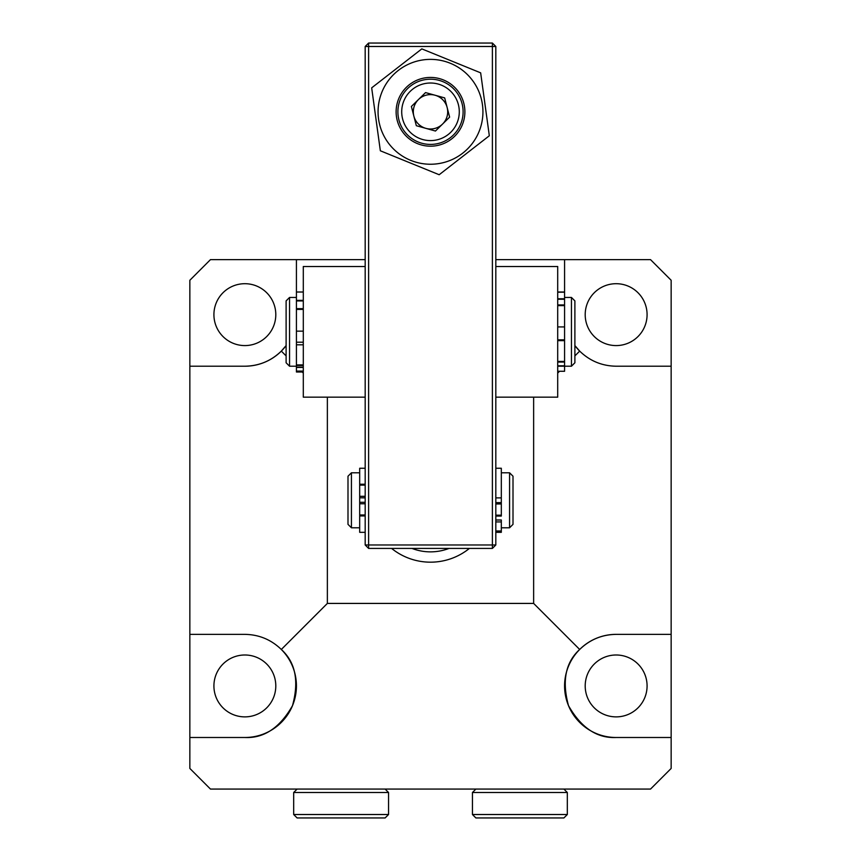 <?xml version="1.0" encoding="UTF-8"?>
<svg xmlns="http://www.w3.org/2000/svg" width="861" height="861" viewBox="0 0 861 861"><rect width="100%" height="100%" fill="white"/><g stroke="black" fill="none" stroke-linecap="round" stroke-linejoin="round"><path stroke-width="1.29" d="M616.142 716.879A30.942 30.942 0 0 1 585.2 685.937A30.942 30.942 0 0 1 616.142 654.995A30.942 30.942 0 0 1 647.085 685.937A30.942 30.942 0 0 1 616.142 716.879M244.858 345.584A30.942 30.942 0 0 1 213.915 314.642A30.942 30.942 0 0 1 244.858 283.7A30.942 30.942 0 0 1 275.8 314.642A30.942 30.942 0 0 1 244.858 345.584M616.142 283.7A30.942 30.942 0 0 0 585.2 314.642A30.942 30.942 0 0 0 616.142 345.584A30.942 30.942 0 0 0 647.085 314.642A30.942 30.942 0 0 0 616.142 283.7M244.858 654.995A30.942 30.942 0 0 0 213.915 685.937A30.942 30.942 0 0 0 244.858 716.879A30.942 30.942 0 0 0 275.8 685.937A30.942 30.942 0 0 0 244.858 654.995M189.85 634.363L189.85 737.5L244.858 737.5A51.563 51.563 0 0 0 281.321 649.474C271.15 639.626 259 634.589 244.858 634.363L189.85 634.363L189.85 366.216L244.858 366.216A51.563 51.563 0 0 0 286.11 345.584L281.321 351.105L286.11 355.894M303.298 292.019L296.421 292.019L296.421 259.635L210.471 259.635L189.85 280.266L189.85 366.216M302.2 371.984L303.298 373.082M303.298 397.158L303.298 266.512L365.182 266.512L365.182 397.158L303.298 397.158L365.182 397.158L327.363 397.158L327.363 603.421L281.321 649.474C295.484 662.357 299.208 681.094 292.492 705.665C279.868 727.803 263.983 738.415 244.858 737.5M365.182 259.635L296.421 259.635M495.818 259.635L564.579 259.635L564.579 299.262L557.702 299.262M557.702 397.158L495.818 397.158L557.702 397.158L557.702 266.512L495.818 266.512L495.818 397.158L533.637 397.158L533.637 603.421L327.363 603.421M564.579 259.635L650.529 259.635L671.149 280.266L671.149 366.216L616.142 366.216C602 365.99 589.85 360.953 579.679 351.105L574.89 355.894M559.51 371.274L557.702 373.082M579.679 351.105L574.89 345.584A51.563 51.563 0 0 0 579.679 351.105M671.149 366.216L671.149 737.5L616.142 737.5C597.017 738.415 581.132 727.803 568.508 705.665C561.792 681.094 565.516 662.357 579.679 649.474L533.637 603.421M189.85 737.5L189.85 768.442L210.471 789.074L650.529 789.074L671.149 768.442L671.149 737.5M281.321 351.105C271.15 360.953 259 365.99 244.858 366.216M579.679 649.474C589.85 639.626 602 634.589 616.142 634.363L671.149 634.363M616.142 737.5A51.563 51.563 0 0 1 564.579 685.937A51.563 51.563 0 0 1 616.142 634.363M469.396 548.425A61.884 61.884 0 0 1 391.604 548.425M449.011 548.425A51.563 51.563 0 0 1 411.988 548.425M365.182 544.981L365.182 46.483L368.616 46.483L368.616 544.981L365.182 544.981L368.616 548.425L368.616 544.981L492.384 544.981L492.384 46.483L368.616 46.483L368.616 43.05L365.182 46.483M495.818 46.483L492.384 43.05L492.384 46.483L495.818 46.483L495.818 544.981L492.384 544.981L492.384 548.425L368.616 548.425M492.384 43.05L368.616 43.05M495.818 544.981L492.384 548.425M297.11 789.074L293.676 792.507L388.559 792.507L385.115 789.074M388.559 814.517L385.115 817.95L297.11 817.95L293.676 814.517L388.559 814.517L388.559 792.507M475.885 789.074L472.441 792.507L567.324 792.507L563.89 789.074M567.324 814.517L563.89 817.95L475.885 817.95L472.441 814.517L567.324 814.517L567.324 792.507M359.683 472.786L351.428 472.786L351.428 527.793L359.683 527.793M509.572 472.786L513.005 476.219L513.005 524.349L509.572 527.793L509.572 472.786L501.317 472.786M351.428 472.786L347.995 476.219L347.995 524.349L351.428 527.793M365.182 503.771L359.683 503.771L359.683 502.297L365.182 502.297L359.683 502.297L359.683 497.787L365.182 497.873M501.317 515.933L501.317 468.255L495.818 468.255M557.702 371.274L564.579 371.274L564.579 339.837L557.702 339.837M557.702 326.922L564.579 326.922L564.579 299.262M557.702 340.665L564.579 340.665L564.579 326.922M303.298 342.204L296.421 342.204L296.421 371.984L303.298 371.984M296.421 292.019L296.421 331.151L303.298 331.151M303.298 344.82L296.421 344.82L296.421 331.151M365.182 468.255L359.683 468.255L359.683 497.787L365.182 497.787M365.182 532.324L359.683 532.324L359.683 515.868L365.182 515.868M359.683 503.771L359.683 515.868M365.182 515.933L359.683 515.933M495.818 532.324L501.317 532.324L501.317 520.012L495.818 520.012M501.317 531.226L495.818 531.355M495.818 497.884L501.317 497.884M286.11 362.772L286.11 300.887L289.544 297.454L289.544 366.216L296.421 366.216L289.544 366.216L286.11 362.772L289.544 366.216M571.456 297.454L574.89 300.887L574.89 362.772L571.456 366.216L564.579 366.216L571.456 366.216L571.456 297.454L564.579 297.454M405.951 135.877A34.375 34.375 0 0 1 406.435 87.262A34.375 34.375 0 0 1 455.049 87.736A34.375 34.375 0 0 1 454.565 136.361A34.375 34.375 0 0 1 405.951 135.877M407.221 134.639A32.61 32.61 0 0 1 407.673 88.522A32.61 32.61 0 0 1 453.779 88.974A32.61 32.61 0 0 1 453.327 135.091A32.61 32.61 0 0 1 407.221 134.639M409.944 131.97A28.8 28.8 0 0 1 410.342 91.244A28.8 28.8 0 0 1 451.056 91.643A28.8 28.8 0 0 1 450.658 132.368A28.8 28.8 0 0 1 409.944 131.97M442.769 99.768A17.188 17.188 0 0 1 425.883 128.364A17.188 17.188 0 0 1 418.468 99.532A17.188 17.188 0 0 1 442.769 99.768M449.625 117.128L444.674 97.906L425.549 92.59L411.375 106.484L416.326 125.706L435.451 131.033L449.625 117.128M398.331 70.408A52.424 52.424 0 0 1 471.903 79.642A52.424 52.424 0 0 1 462.669 153.204A52.424 52.424 0 0 1 389.097 143.981A52.424 52.424 0 0 1 398.331 70.408M464.251 155.238L489.328 135.758L480.653 72.841L421.825 48.883L371.672 87.854L380.347 150.783L439.175 174.729L464.251 155.238M564.579 366.216L557.702 366.216M557.702 298.767L564.579 298.767M557.702 304.934L564.579 304.934M557.702 305.623L564.579 305.623M557.702 361.448L564.579 361.448M557.702 362.061L564.579 362.061M557.702 365.807L564.579 365.807M296.421 300.36L303.298 300.36M303.298 367.421L296.421 367.421M296.421 367.109L303.298 367.109M303.298 365.451L296.421 365.451M303.298 364.913L296.421 364.913M303.298 309.411L296.421 309.411M303.298 308.658L296.421 308.658M303.298 300.941L296.421 300.941M365.182 496.302L359.683 496.302M365.182 485.12L359.683 485.12M365.182 484.237L359.683 484.237L365.182 484.237M365.182 514.975L359.683 514.975M495.818 521.927L501.317 521.927M495.818 530.979L501.317 530.979M501.317 502.63L495.818 502.63M495.818 503.976L501.317 503.976M495.818 515.169L501.317 515.169M293.676 814.517L293.676 792.507M472.441 814.517L472.441 792.507M509.572 527.793L501.317 527.793M557.702 292.213L564.579 292.213M557.702 292.019L564.579 292.019M303.298 371.091L296.421 371.091M495.818 516.062L501.317 516.062M296.421 297.454L289.544 297.454L286.11 300.887"/></g></svg>
